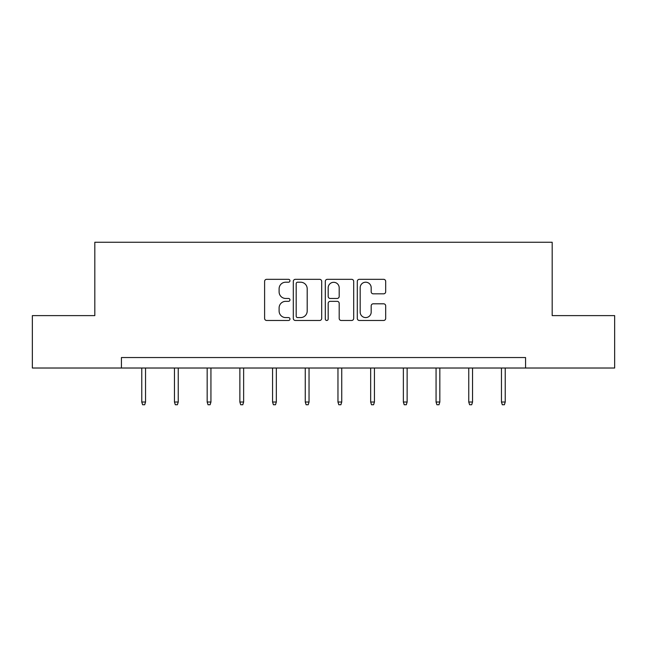 <?xml version="1.0" encoding="UTF-8"?>
<svg xmlns="http://www.w3.org/2000/svg" width="647" height="647" viewBox="0 0 647 647"><rect width="100%" height="100%" fill="white"/><g stroke="black" fill="none" stroke-linecap="round" stroke-linejoin="round"><path stroke-width="0.97" d="M289.961 280.766A1.44 1.44 0 0 0 288.522 279.326L266.661 279.326A2.054 2.054 0 0 0 264.607 281.38L264.607 318.413A2.054 2.054 0 0 0 266.661 320.475L288.522 320.475A1.44 1.44 0 0 0 289.961 319.036A1.44 1.44 0 0 0 288.522 317.588L285.691 317.588A6.583 6.583 0 0 1 279.108 311.005L279.108 307.923A6.583 6.583 0 0 1 285.691 301.34L288.522 301.34A1.44 1.44 0 0 0 289.961 299.901A1.44 1.44 0 0 0 288.522 298.461L285.691 298.461A6.583 6.583 0 0 1 279.108 291.87L279.108 288.788A6.583 6.583 0 0 1 285.691 282.205L288.522 282.205A1.44 1.44 0 0 0 289.961 280.766M383.631 293.827A2.054 2.054 0 0 0 385.685 291.773L385.685 281.38A2.054 2.054 0 0 0 383.631 279.326L359.352 279.326A2.054 2.054 0 0 0 357.298 281.38L357.298 318.413A2.054 2.054 0 0 0 359.352 320.475L383.631 320.475A2.054 2.054 0 0 0 385.685 318.413L385.685 305.861A2.054 2.054 0 0 0 383.631 303.807L373.238 303.807A2.054 2.054 0 0 0 371.184 305.861L371.184 312.089A5.508 5.508 0 0 1 365.676 317.588A5.508 5.508 0 0 1 360.177 312.089L360.177 287.705A5.508 5.508 0 0 1 365.676 282.205A5.508 5.508 0 0 1 371.184 287.705L371.184 291.773A2.054 2.054 0 0 0 373.238 293.827L383.631 293.827M121.434 368.022L32.35 368.022L32.35 315.615L94.818 315.615L94.818 242.253L552.182 242.253L552.182 315.615L614.65 315.615L614.65 368.022L525.566 368.022L525.566 357.54L121.434 357.54L121.434 368.022L525.566 368.022M321.696 281.38A2.054 2.054 0 0 0 319.642 279.326L295.364 279.326A2.054 2.054 0 0 0 293.309 281.38L293.309 318.413A2.054 2.054 0 0 0 295.364 320.475L319.642 320.475A2.054 2.054 0 0 0 321.696 318.413L321.696 281.38M327.358 279.326L351.636 279.326A2.054 2.054 0 0 1 353.691 281.38L353.691 318.413A2.054 2.054 0 0 1 351.636 320.475L341.244 320.475A2.054 2.054 0 0 1 339.19 318.413L339.19 303.394A2.054 2.054 0 0 0 337.127 301.34L330.237 301.34A2.054 2.054 0 0 0 328.183 303.394L328.183 319.036A1.44 1.44 0 0 1 326.743 320.475A1.44 1.44 0 0 1 325.304 319.036L325.304 281.38A2.054 2.054 0 0 1 327.358 279.326M297.628 282.205A1.44 1.44 0 0 0 296.189 283.645L296.189 316.148A1.44 1.44 0 0 0 297.628 317.588L300.612 317.588A6.583 6.583 0 0 0 307.196 311.005L307.196 288.788A6.583 6.583 0 0 0 300.612 282.205L297.628 282.205M339.19 287.81A5.508 5.508 0 0 0 333.682 282.31A5.508 5.508 0 0 0 328.183 287.81L328.183 296.399A2.054 2.054 0 0 0 330.237 298.461L337.127 298.461A2.054 2.054 0 0 0 339.19 296.399L339.19 287.81M145.543 402.022L144.702 404.747L142.607 404.747L141.766 402.022L145.543 402.022L145.543 368.022M141.766 402.022L141.766 368.022M178.24 402.022L177.399 404.747L175.305 404.747L174.464 402.022L178.24 402.022L178.24 368.022M174.464 402.022L174.464 368.022M210.938 402.022L210.097 404.747L208.002 404.747L207.169 402.022L210.938 402.022L210.938 368.022M207.169 402.022L207.169 368.022M243.636 402.022L242.803 404.747L240.7 404.747L239.867 402.022L243.636 402.022L243.636 368.022M239.867 402.022L239.867 368.022M276.334 402.022L275.501 404.747L273.406 404.747L272.565 402.022L276.334 402.022L276.334 368.022M272.565 402.022L272.565 368.022M309.04 402.022L308.198 404.747L306.104 404.747L305.263 402.022L309.04 402.022L309.04 368.022M305.263 402.022L305.263 368.022M341.737 402.022L340.896 404.747L338.802 404.747L337.96 402.022L341.737 402.022L341.737 368.022M337.96 402.022L337.96 368.022M374.435 402.022L373.594 404.747L371.499 404.747L370.666 402.022L374.435 402.022L374.435 368.022M370.666 402.022L370.666 368.022M407.133 402.022L406.3 404.747L404.197 404.747L403.364 402.022L407.133 402.022L407.133 368.022M403.364 402.022L403.364 368.022M439.831 402.022L438.998 404.747L436.903 404.747L436.062 402.022L439.831 402.022L439.831 368.022M436.062 402.022L436.062 368.022M472.536 402.022L471.695 404.747L469.601 404.747L468.76 402.022L472.536 402.022L472.536 368.022M468.76 402.022L468.76 368.022M505.234 402.022L504.393 404.747L502.298 404.747L501.457 402.022L505.234 402.022L505.234 368.022M501.457 402.022L501.457 368.022"/></g></svg>

